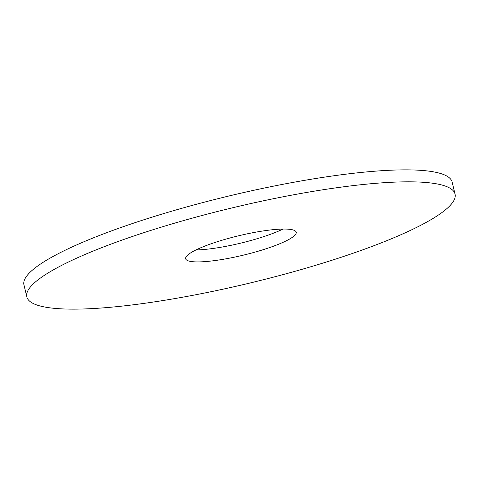 <?xml version="1.0" encoding="UTF-8"?>
<svg xmlns="http://www.w3.org/2000/svg" width="479" height="479" viewBox="0 0 479 479"><rect width="100%" height="100%" fill="white"/><g stroke="black" fill="none" stroke-linecap="round" stroke-linejoin="round"><path stroke-width="0.72" d="M195.995 249.942A56.845 9.969 166.5 0 0 196.318 249.936A56.845 9.969 166.5 0 0 283.005 229.058M199.186 261.899A56.845 9.969 166.5 0 0 261.402 250.242A56.845 9.969 166.5 0 0 296.208 232.207A56.845 9.969 166.5 0 0 282.682 229.064A56.845 9.969 166.5 0 0 220.472 240.715A56.845 9.969 166.5 0 0 185.66 258.75A56.845 9.969 166.5 0 0 199.186 261.899M402.647 181.882A220.196 38.613 166.5 0 0 161.662 227.034A220.196 38.613 166.5 0 0 26.824 296.884A220.196 38.613 166.5 0 0 79.227 309.081A220.196 38.613 166.5 0 0 320.212 263.929A220.196 38.613 166.5 0 0 455.05 194.073A220.196 38.613 166.5 0 0 402.647 181.882M455.05 194.073L452.176 182.116A220.196 38.613 166.5 0 0 399.773 169.919A220.196 38.613 166.5 0 0 158.788 215.071A220.196 38.613 166.5 0 0 23.95 284.927L26.824 296.884"/></g></svg>
